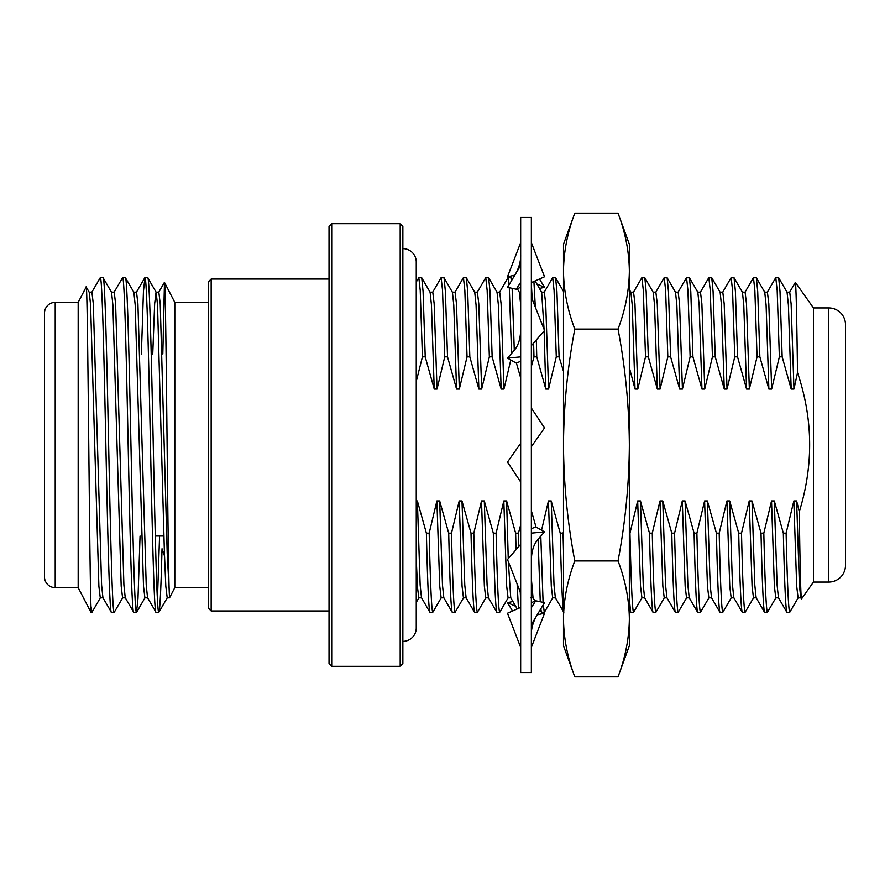 <?xml version="1.0" encoding="UTF-8"?>
<svg xmlns="http://www.w3.org/2000/svg" width="890" height="890" viewBox="0 0 890 890"><rect width="100%" height="100%" fill="white"/><g stroke="black" fill="none" stroke-linecap="round" stroke-linejoin="round"><path stroke-width="1.33" d="M629.352 285.034L629.341 612.32M563.492 277.68L563.492 610.64M574.795 560.923L618.038 560.923C625.359 522.308 629.13 483.671 629.352 445C629.119 406.296 625.359 367.648 618.038 329.078C625.359 309.753 629.13 290.44 629.352 271.116L629.352 645.784L618.038 676.845L574.795 676.845L563.492 645.784L563.492 618.884C563.704 638.208 567.475 657.532 574.795 676.845C567.475 657.532 563.704 638.208 563.492 618.884C563.704 599.56 567.475 580.247 574.795 560.923C567.486 522.308 563.715 483.671 563.492 445C563.715 406.296 567.486 367.648 574.795 329.078C567.475 309.753 563.704 290.44 563.492 271.116L563.492 244.216L574.795 213.155L618.038 213.155L629.352 244.216L629.352 271.116C629.13 251.792 625.359 232.468 618.038 213.155M574.795 329.078L618.038 329.078M563.492 618.884L563.492 271.116C563.704 251.792 567.475 232.468 574.795 213.155M618.038 676.845C625.359 657.532 629.13 638.208 629.352 618.884C629.13 599.56 625.359 580.247 618.038 560.923M531.363 217.438L531.363 672.562L520.661 672.562L520.661 217.438L531.363 217.438M520.661 592.907L507.5 559.543L520.661 544.346M531.363 560.967C531.375 551.7 533.566 544.535 537.927 539.485L544.524 531.875L535.747 526.902L531.363 528.716M544.524 531.875L531.363 533.132M520.661 647.375L507.5 613.232L520.661 607.425M531.363 624.546L544.524 602.663L535.747 600.772L531.363 602.708M535.747 600.772L531.363 607.681M542.444 612.32L544.524 613.232L531.363 647.375M544.524 613.232L537.215 614.823M515.666 606.268L507.5 602.663L512.907 601.495M512.518 611.018L507.5 602.663M539.496 611.018L541.265 611.797M536.848 283.943L544.524 287.337L539.496 278.982M544.524 287.337L539.44 288.438M512.518 278.982L511.172 278.381M509.57 277.68L507.5 276.768L514.809 275.177M520.661 242.625L507.5 276.768M531.363 282.575L544.524 276.768L531.363 242.625M520.661 265.454L507.5 287.337L516.267 289.228L520.661 282.319M516.267 289.228L520.661 287.292M531.363 345.654L544.524 330.457L531.363 297.093M520.661 329.033C520.639 338.3 518.458 345.465 514.086 350.515L507.5 358.125L516.267 363.098L520.661 361.284M520.661 356.868L507.5 358.125M531.363 446.691L544.524 427.901L531.363 408.054M520.661 443.309L507.5 462.099L520.661 481.946M425.22 356.857L434.231 389.052L431.45 305.003L430.115 292.287L421.738 277.78L423.084 291.608L425.22 356.857L422.427 356.857L420.225 290.418L418.834 277.68L416.253 282.052L416.253 262.016L416.253 627.984A13.383 13.383 0 0 1 402.859 641.367M416.253 262.016A13.383 13.383 0 0 0 402.859 248.633M163.905 536.025L155.316 536.025M329.022 663.64L329.022 226.36L331.703 223.679L331.703 666.321L329.022 663.64M400.189 223.679L402.859 226.36L402.859 663.64L400.189 666.321L400.189 223.679L331.703 223.679M208.483 608.282L208.483 281.718L211.164 279.037L211.164 610.963L208.483 608.282M845.5 565.339L845.5 324.661L845.5 565.339A16.732 16.732 0 0 1 828.768 582.071L813.46 582.071L813.46 307.929L795.371 282.386L789.597 292.287M813.46 582.071L801.512 598.937C800.766 597.312 800.032 568.209 799.309 511.628C813.683 465.058 813.082 418.723 797.518 372.632C796.795 315.872 796.083 285.79 795.371 282.386M801.512 598.937L800.744 597.713L799.409 584.997L796.628 500.948L793.847 500.948L786.126 533.143C787.316 583.885 788.507 610.284 789.73 612.32L786.816 612.22L778.439 597.713L777.104 584.997L774.322 500.948L771.53 500.948L763.82 533.143C765 583.885 766.201 610.284 767.414 612.32L764.51 612.22L756.133 597.713L754.798 584.997L752.017 500.948L749.224 500.948L741.515 533.143C742.694 583.885 743.895 610.284 745.108 612.32L742.204 612.22L733.816 597.713L732.481 584.997L729.7 500.948L726.919 500.948L719.198 533.143C720.388 583.885 721.579 610.284 722.802 612.32L719.888 612.22L711.51 597.713L710.176 584.997L707.394 500.948L704.602 500.948L696.892 533.143C698.072 583.885 699.273 610.284 700.486 612.32L697.582 612.22L689.205 597.713L687.87 584.997L685.089 500.948L682.296 500.948L674.587 533.143C675.766 583.885 676.967 610.284 678.18 612.32L675.265 612.22L666.888 597.713L665.553 584.997L662.772 500.948L659.991 500.948L652.27 533.143C653.46 583.885 654.651 610.284 655.874 612.32L652.96 612.22L644.582 597.713L643.248 584.997L640.466 500.948L637.674 500.948L629.964 533.143C631.144 583.885 632.345 610.284 633.558 612.32L630.654 612.22L629.352 599.07M798.219 597.713L789.73 612.32M775.913 597.713L767.414 612.32M753.607 597.713L745.108 612.32M731.291 597.713L722.802 612.32M708.985 597.713L700.486 612.32M686.68 597.713L678.18 612.32M664.363 597.713L655.874 612.32M642.057 597.713L633.558 612.32M552.824 597.713L544.446 612.22L541.409 612.22L540.82 608.827M508.201 597.713L499.702 612.32L496.798 612.22L488.421 597.713L487.086 584.997L484.305 500.948L481.512 500.948L473.803 533.143C474.982 583.885 476.172 610.284 477.396 612.32L474.481 612.22L466.104 597.713L464.769 584.997L461.988 500.948L459.207 500.948L451.486 533.143C452.665 583.885 453.867 610.284 455.079 612.32L452.176 612.22L443.799 597.713L442.464 584.997L439.682 500.948L436.89 500.948L429.18 533.143C430.359 583.885 431.561 610.284 432.774 612.32L429.87 612.22L421.493 597.713L420.147 584.997L417.377 500.948L416.253 500.948M485.896 597.713L477.396 612.32M463.579 597.713L455.079 612.32M441.273 597.713L432.774 612.32M845.5 324.661A16.732 16.732 0 0 0 828.768 307.929L813.46 307.929M55.213 302.366A10.713 10.713 0 0 0 44.5 313.069L44.5 576.931A10.713 10.713 0 0 0 55.213 587.634L55.213 302.366L78.175 302.366L86.197 286.992L89.256 292.287L90.591 305.003L98.879 586.198L100.27 597.835L103.062 597.835M55.213 587.634L78.175 587.634L78.175 302.366M147.684 277.68L144.892 277.68C146.739 275.333 148.619 355.644 150.466 445C152.323 534.356 154.192 614.667 156.05 612.32L158.832 612.32C156.985 614.667 155.105 534.356 153.258 445C151.411 355.644 149.531 275.333 147.684 277.68L156.184 292.287L157.519 305.003L164.416 553.068L165.807 586.198L167.198 597.835L169.534 597.835L169.534 596.456C168.644 589.169 167.798 510.638 166.964 430.727C166.107 350.248 165.295 282.197 164.472 282.408L162.814 353.975M133.734 292.165L136.526 292.165L137.917 303.801L146.216 584.997L147.551 597.713L156.05 612.32M125.368 277.68L122.586 277.68C124.433 275.333 126.313 355.644 128.16 445C130.007 534.356 131.887 614.667 133.734 612.32L136.526 612.32C134.679 614.667 132.799 534.356 130.952 445C129.095 355.644 127.226 275.333 125.368 277.68L133.867 292.287L135.202 305.003L143.501 586.198L144.892 597.835L147.684 597.835M111.428 292.165L114.22 292.165L115.611 303.801L123.899 584.997L125.245 597.713L133.734 612.32M103.062 277.68L100.27 277.68C102.127 275.333 103.997 355.644 105.854 445C107.701 534.356 109.581 614.667 111.428 612.32L114.22 612.32C112.363 614.667 110.493 534.356 108.636 445C106.789 355.644 104.909 275.333 103.062 277.68L111.562 292.287L112.897 305.003L121.185 586.198L122.586 597.835L125.368 597.835M89.122 292.165L91.904 292.165L93.305 303.801L101.593 584.997L102.928 597.713L111.428 612.32M164.505 555.961L162.024 548.741C160.979 589.77 159.922 610.952 158.832 612.32L167.331 597.713M157.441 599.582L159.566 536.025M136.526 612.32L137.983 598.392L140.053 536.025M141.376 353.975L143.435 291.608L144.892 277.68M114.22 612.32L122.72 597.713M114.087 292.287L122.586 277.68M91.904 612.32L90.958 612.32L90.958 606.279L92.026 612.22L100.403 597.713M91.781 292.287L100.27 277.68M208.483 302.366L174.807 302.366L164.472 282.408M208.483 587.634L174.807 587.634L174.807 302.366M329.022 279.037L211.164 279.037M329.022 610.963L211.164 610.963M400.189 666.321L331.703 666.321M78.175 587.634L90.958 612.32M86.13 287.003C87.799 274.587 89.378 565.473 90.958 606.279M174.807 587.634L169.534 597.835M152.746 353.975L154.649 303.801L156.05 292.165L158.832 292.165L160.233 303.801L167.198 553.068L169.534 596.456M799.309 511.628L796.628 500.948M800.878 597.835L798.096 597.835L796.695 586.198L793.847 500.948M421.615 597.835L418.834 597.835L417.555 587.945L416.253 559.376M429.981 612.32C428.769 610.284 427.567 583.885 426.388 533.143L417.377 500.948M426.388 533.143L429.18 533.143M443.932 597.835L441.14 597.835L439.749 586.198L436.89 500.948M452.298 612.32C451.074 610.284 449.884 583.885 448.705 533.143L439.682 500.948M448.705 533.143L451.486 533.143M466.238 597.835L463.445 597.835L462.055 586.198L459.207 500.948M474.604 612.32C473.391 610.284 472.19 583.885 471.01 533.143L461.988 500.948M471.01 533.143L473.803 533.143M488.543 597.835L485.762 597.835L484.36 586.198L481.512 500.948M496.909 612.32C495.697 610.284 494.495 583.885 493.316 533.143L484.305 500.948M499.702 612.32C498.489 610.284 497.288 583.885 496.108 533.143L493.316 533.143M510.86 597.835L508.068 597.835L506.677 586.198L503.818 500.948L496.108 533.143M517.212 608.949L510.726 597.713L508.357 561.724M508.246 558.675L506.61 500.948L503.818 500.948M518.47 608.393L517.112 583.918M516.055 549.653L515.633 533.143L506.61 500.948M520.661 600.238L520.227 591.817M518.759 546.527L518.414 533.143L515.633 533.143M520.661 525L518.414 533.143M534.99 601.106L533.032 597.713L531.363 578.756M540.263 601.74L538.094 539.296M536.025 527.058L531.363 510.782M544.324 612.32L543.256 604.766M543.089 602.352L540.808 536.169M555.471 597.835L552.69 597.835L551.288 586.198L548.44 500.948L541.554 530.195M563.726 612.22L555.349 597.713L554.014 584.997L551.233 500.948L548.44 500.948M563.837 612.32C562.625 610.284 561.423 583.885 560.244 533.143L551.233 500.948M563.492 550.565L563.036 533.143L560.244 533.143M563.259 532.342L563.036 533.143M629.352 533.143L629.964 533.143M644.716 597.835L641.924 597.835L640.533 586.198L637.674 500.948M653.082 612.32C651.869 610.284 650.668 583.885 649.489 533.143L640.466 500.948M649.489 533.143L652.27 533.143M667.022 597.835L664.24 597.835L662.839 586.198L659.991 500.948M675.388 612.32C674.175 610.284 672.973 583.885 671.794 533.143L662.772 500.948M671.794 533.143L674.587 533.143M689.338 597.835L686.546 597.835L685.155 586.198L682.296 500.948M697.704 612.32C696.481 610.284 695.29 583.885 694.1 533.143L685.089 500.948M694.1 533.143L696.892 533.143M711.644 597.835L708.852 597.835L707.461 586.198L704.602 500.948M720.01 612.32C718.797 610.284 717.596 583.885 716.417 533.143L707.394 500.948M716.417 533.143L719.198 533.143M733.95 597.835L731.168 597.835L729.767 586.198L726.919 500.948M742.316 612.32C741.103 610.284 739.902 583.885 738.722 533.143L729.7 500.948M738.722 533.143L741.515 533.143M756.266 597.835L753.474 597.835L752.083 586.198L749.224 500.948M764.632 612.32C763.409 610.284 762.218 583.885 761.028 533.143L752.017 500.948M761.028 533.143L763.82 533.143M778.572 597.835L775.78 597.835L774.389 586.198L771.53 500.948M786.938 612.32C785.725 610.284 784.524 583.885 783.345 533.143L774.322 500.948M783.345 533.143L786.126 533.143M791.188 389.052L788.406 305.003L787.072 292.287L778.694 277.78L780.029 291.608L782.165 356.857L791.188 389.052L793.98 389.052L791.121 303.801L789.73 292.165L786.938 292.165M793.98 389.052L797.518 372.632M778.694 277.78L775.668 277.78L767.28 292.287M782.165 356.857L779.373 356.857L777.181 290.418L775.78 277.68M768.871 389.052L766.101 305.003L764.755 292.287L756.378 277.78L757.724 291.608L759.86 356.857L768.871 389.052L771.663 389.052L768.815 303.801L767.414 292.165L764.632 292.165M771.663 389.052L779.373 356.857M756.378 277.78L753.352 277.78L744.975 292.287M759.86 356.857L757.067 356.857L754.865 290.418L753.474 277.68M746.565 389.052L743.784 305.003L742.449 292.287L734.072 277.78L735.418 291.608L737.543 356.857L746.565 389.052L749.358 389.052L746.499 303.801L745.108 292.165L742.316 292.165M749.358 389.052L757.067 356.857M734.072 277.78L731.046 277.78L722.669 292.287M737.543 356.857L734.762 356.857L732.559 290.418L731.168 277.68M724.26 389.052L721.479 305.003L720.144 292.287L711.766 277.78L713.101 291.608L715.237 356.857L724.26 389.052L727.041 389.052L724.193 303.801L722.802 292.165L720.01 292.165M727.041 389.052L734.762 356.857M711.766 277.78L708.729 277.78L700.352 292.287M715.237 356.857L712.445 356.857L710.253 290.418L708.852 277.68M701.943 389.052L699.162 305.003L697.827 292.287L689.45 277.78L690.796 291.608L692.932 356.857L701.943 389.052L704.735 389.052L701.887 303.801L700.486 292.165L697.704 292.165M704.735 389.052L712.445 356.857M689.45 277.78L686.424 277.78L678.047 292.287M692.932 356.857L690.139 356.857L687.937 290.418L686.546 277.68M679.637 389.052L676.856 305.003L675.521 292.287L667.144 277.78L668.49 291.608L670.615 356.857L679.637 389.052L682.43 389.052L679.571 303.801L678.18 292.165L675.388 292.165M682.43 389.052L690.139 356.857M667.144 277.78L664.118 277.78L655.741 292.287M670.615 356.857L667.834 356.857L665.631 290.418L664.24 277.68M657.332 389.052L654.551 305.003L653.216 292.287L644.838 277.78L646.173 291.608L648.309 356.857L657.332 389.052L660.113 389.052L657.265 303.801L655.874 292.165L653.082 292.165M660.113 389.052L667.834 356.857M644.838 277.78L641.801 277.78L633.424 292.287M648.309 356.857L645.517 356.857L643.325 290.418L641.924 277.68M629.575 368.449L635.015 389.052L637.807 389.052L634.959 303.801L633.558 292.165L630.776 292.165M637.807 389.052L645.517 356.857M635.015 389.052L632.234 305.003L630.899 292.287L629.575 289.984M563.259 370.585L559.076 356.857L556.94 291.608L555.594 277.78L552.568 277.78L544.191 292.287M559.076 356.857L556.283 356.857L554.081 290.418L552.69 277.68M536.325 339.924L536.759 356.857L545.781 389.052L548.574 389.052L545.715 303.801L544.324 292.165L541.532 292.165M548.574 389.052L556.283 356.857M545.781 389.052L544.124 330.913M544.068 329.311L541.665 292.287L535.101 280.917M535.324 307.117L533.911 281.451M536.759 356.857L533.978 356.857L533.611 343.051M532.209 299.24L531.363 284.21M531.363 366.413L533.978 356.857M520.661 304.425L519.36 292.287L517.324 288.772M514.287 350.282L512.128 288.338M511.516 280.65L510.86 277.68L507.945 277.78L499.568 292.287M516.4 363.042L520.661 377.827M511.572 353.419L509.303 287.726M509.091 284.689L508.068 277.68M501.159 389.052L498.378 305.003L497.043 292.287L488.666 277.78L490.012 291.608L492.148 356.857L501.159 389.052L503.951 389.052L501.092 303.801L499.702 292.165L496.909 292.165M503.951 389.052L510.782 359.994M488.666 277.78L485.64 277.78L477.263 292.287M492.148 356.857L489.355 356.857L487.153 290.418L485.762 277.68M478.853 389.052L476.072 305.003L474.737 292.287L466.36 277.78L467.695 291.608L469.831 356.857L478.853 389.052L481.646 389.052L478.787 303.801L477.396 292.165L474.604 292.165M481.646 389.052L489.355 356.857M466.36 277.78L463.334 277.78L454.957 292.287M469.831 356.857L467.05 356.857L464.847 290.418L463.445 277.68M456.548 389.052L453.767 305.003L452.432 292.287L444.054 277.78L445.389 291.608L447.525 356.857L456.548 389.052L459.329 389.052L456.481 303.801L455.079 292.165L452.298 292.165M459.329 389.052L467.05 356.857M444.054 277.78L441.017 277.78L432.64 292.287M447.525 356.857L444.733 356.857L442.53 290.418L441.14 277.68M434.231 389.052L437.023 389.052L434.164 303.801L432.774 292.165L429.981 292.165M437.023 389.052L444.733 356.857M421.738 277.78L418.834 277.68M416.253 381.454L422.427 356.857M828.768 582.071L828.768 307.929M536.603 615.835C532.888 622.477 531.141 628.93 531.363 635.171M515.421 274.165C519.126 267.523 520.873 261.07 520.661 254.829M416.253 627.984L416.253 602.419L418.901 597.835M145.026 597.713L136.648 612.22M164.416 282.397L158.709 292.287M144.77 277.78L136.393 292.287M530.373 597.835L533.166 597.835M540.119 609.984L541.409 612.22M629.575 610.351L630.654 612.22M563.259 291.052L555.594 277.78M520.661 292.165L519.293 292.165M512.084 279.705L510.982 277.78"/></g></svg>

